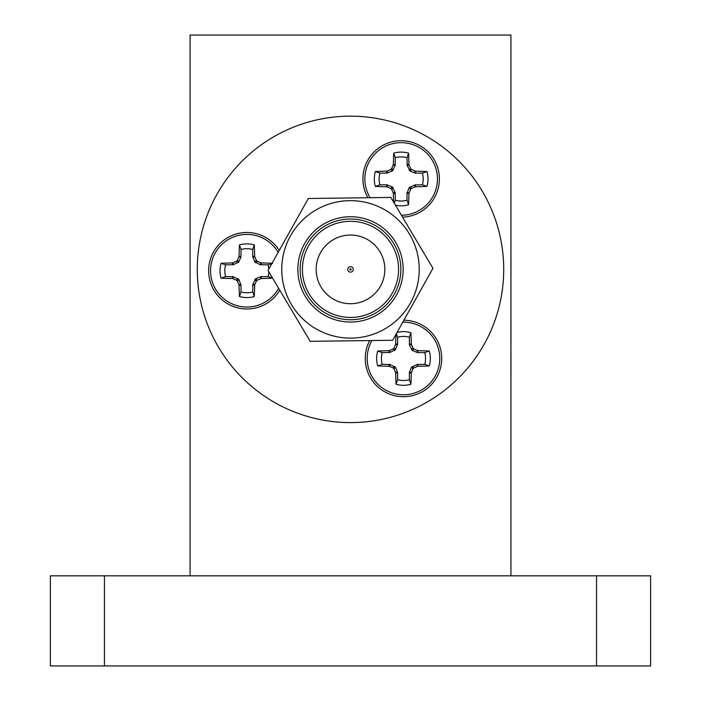 <?xml version="1.0" encoding="UTF-8"?>
<svg xmlns="http://www.w3.org/2000/svg" width="701" height="701" viewBox="0 0 701 701"><rect width="100%" height="100%" fill="white"/><g stroke="black" fill="none" stroke-linecap="round" stroke-linejoin="round"><path stroke-width="1.05" d="M596.551 575.819L650.624 575.819L650.624 665.95L50.376 665.95L50.376 575.819L596.551 575.819L596.551 665.95M510.933 575.819L510.933 35.05L190.067 35.05L190.067 575.819M350.202 269.92A0.613 0.613 0 0 0 351.035 269.683A0.613 0.613 0 0 0 350.798 268.851A0.613 0.613 0 0 0 349.965 269.088A0.613 0.613 0 0 0 350.202 269.92M351.841 266.985A2.751 2.751 0 0 1 352.901 270.726A2.751 2.751 0 0 1 349.159 271.778A2.751 2.751 0 0 1 348.099 268.045A2.751 2.751 0 0 1 351.841 266.985M275.616 403.057A153.221 153.221 0 0 0 484.172 344.27A153.221 153.221 0 0 0 425.384 135.714A153.221 153.221 0 0 0 216.828 194.501A153.221 153.221 0 0 0 275.616 403.057M384.095 209.415A68.742 68.742 0 0 1 410.471 302.981A68.742 68.742 0 0 1 316.905 329.356A68.742 68.742 0 0 1 290.529 235.79A68.742 68.742 0 0 1 384.095 209.415M392.656 340.265L310.192 341.334L268.036 270.455L308.344 198.497L390.808 197.428L432.964 268.317L392.656 340.265M333.72 299.345A34.34 34.34 0 0 0 380.459 286.166A34.34 34.34 0 0 0 367.28 239.427A34.34 34.34 0 0 0 320.541 252.605A34.34 34.34 0 0 0 333.72 299.345M373.992 227.439A48.071 48.071 0 0 0 308.554 245.885A48.071 48.071 0 0 0 327.008 311.323A48.071 48.071 0 0 0 392.446 292.878A48.071 48.071 0 0 0 373.992 227.439M375.114 225.442A50.367 50.367 0 0 0 306.565 244.772A50.367 50.367 0 0 0 325.886 313.321A50.367 50.367 0 0 0 394.435 293.999A50.367 50.367 0 0 0 375.114 225.442M324.765 315.319A52.654 52.654 0 0 0 396.433 295.121A52.654 52.654 0 0 0 376.235 223.444A52.654 52.654 0 0 0 304.567 243.65A52.654 52.654 0 0 0 324.765 315.319M510.959 348.791L510.95 413.283M510.95 193.721L510.933 417.148M510.959 343.735L510.95 287.831M510.95 287.603L510.95 252.378M510.959 252.877L510.95 221.569M510.959 344.06L510.959 343.324M510.95 219.763L510.959 217.091M510.959 346.206L510.959 343.683M510.959 220.096L510.959 220.885L510.959 220.096M510.959 221.963L510.95 220.885M510.959 219.939L510.959 220.771L510.959 219.939M510.959 217.932L510.959 217.144L510.959 217.932M510.959 216.986L510.959 217.827L510.959 216.986M510.959 216.145L510.959 216.977L510.959 216.145M424.736 352.603L417.682 352.603L412.311 350.509L409.472 344.874L409.349 337.216A22.046 22.046 0 0 0 397.616 337.216L397.616 344.27L395.522 349.641L389.896 352.48L382.229 352.603A22.046 22.046 0 0 0 382.229 364.336L389.896 364.459L395.522 367.289L397.616 372.669L397.616 379.714A22.046 22.046 0 0 0 409.349 379.714L409.349 372.669L411.443 367.289L417.069 364.459L424.736 364.336A22.046 22.046 0 0 0 424.736 352.603L429.284 351.035A26.848 26.848 0 0 1 429.284 365.904A57.806 5.038 180 0 1 418.068 366.264L417.454 366.404A57.359 4.995 157.5 0 1 413.835 367.955L412.968 368.822A57.359 4.995 112.5 0 1 411.417 372.441L411.285 373.046A57.806 5.038 90 0 1 410.917 384.262A26.848 26.848 0 0 1 396.047 384.262A57.806 5.038 -90 0 1 395.679 373.046L395.548 372.441A57.359 4.995 -112.5 0 1 393.997 368.822L393.13 367.955A57.359 4.995 -157.5 0 1 389.511 366.404L388.897 366.264A57.806 5.038 180 0 1 377.69 365.904A26.848 26.848 0 0 1 377.69 351.035A57.806 5.038 -0 0 1 388.897 350.666L389.511 350.535A57.359 4.995 -22.5 0 1 393.13 348.975L393.997 348.117A57.359 4.995 -67.5 0 1 395.548 344.489L395.679 343.884A57.806 5.038 -90 0 1 395.977 334.342M402.795 322.18A36.294 36.294 0 0 1 439.781 358.465A36.294 36.294 0 0 1 403.487 394.759A36.294 36.294 0 0 1 371.924 340.537M403.881 320.234A38.231 38.231 0 0 1 441.718 358.465A38.231 38.231 0 0 1 403.487 396.696A38.231 38.231 0 0 1 369.699 340.563A38.231 38.231 0 0 0 403.487 396.696M397.073 332.397A26.848 26.848 0 0 1 410.917 332.668A57.806 5.038 90 0 1 411.285 343.884L411.417 344.489A57.359 4.995 67.5 0 1 412.968 348.117L413.835 348.975A57.359 4.995 22.5 0 1 417.454 350.535L418.068 350.666A57.806 5.038 0 0 1 429.284 351.035M409.349 337.216L410.917 332.668M397.616 337.216L396.38 333.632M424.736 364.336L429.284 365.904M382.229 352.603L377.69 351.035M382.229 364.336L377.69 365.904M397.616 379.714L396.047 384.262M409.349 379.714L410.917 384.262M268.842 269.009A22.046 22.046 0 0 0 268.115 264.864L272.654 263.296M278.63 288.277A36.294 36.294 0 0 1 210.563 270.726A36.294 36.294 0 0 1 278.166 252.36M279.769 290.188A38.231 38.231 0 0 1 208.626 270.726A38.231 38.231 0 0 1 279.252 250.423M272.619 278.166A57.806 5.038 180 0 1 261.447 278.534L260.833 278.665A57.359 4.995 157.5 0 1 257.214 280.216L256.347 281.083A57.359 4.995 112.5 0 1 254.796 284.702L254.665 285.316A57.806 5.038 90 0 1 254.297 296.523A26.848 26.848 0 0 1 239.427 296.523A57.806 5.038 -90 0 1 239.059 285.316L238.927 284.702A57.359 4.995 -112.5 0 1 237.376 281.083L236.509 280.216A57.359 4.995 -157.5 0 1 232.89 278.665L232.276 278.534A57.806 5.038 180 0 1 221.06 278.166A26.848 26.848 0 0 1 221.06 263.296A57.806 5.038 -0 0 1 232.276 262.928L232.89 262.796A57.359 4.995 -22.5 0 1 236.509 261.236L237.376 260.378A57.359 4.995 -67.5 0 1 238.927 256.75L239.059 256.145A57.806 5.038 -90 0 1 239.427 244.929A26.848 26.848 0 0 1 254.297 244.929A57.806 5.038 90 0 1 254.665 256.145L254.796 256.75A57.359 4.995 67.5 0 1 256.347 260.378L257.214 261.236A57.359 4.995 22.5 0 1 260.833 262.796L261.447 262.928A57.806 5.038 0 0 1 272.058 263.269M268.115 264.864L260.448 264.741L254.822 261.902L252.728 256.531L252.728 249.477L254.297 244.929M252.728 249.477A22.046 22.046 0 0 0 240.995 249.477L239.427 244.929M240.995 249.477L240.995 256.531L238.901 261.902L233.275 264.741L225.608 264.864A22.046 22.046 0 0 0 225.608 276.597L233.275 276.72L238.901 279.55L240.995 284.93L240.995 291.975A22.046 22.046 0 0 0 252.728 291.975L252.851 284.317L255.69 278.691L261.061 276.597L268.115 276.597L272.654 278.166M268.115 276.597A22.046 22.046 0 0 0 268.877 271.874M225.608 264.864L221.06 263.296M225.608 276.597L221.06 278.166M240.995 291.975L239.427 296.523M252.728 291.975L254.297 296.523M422.405 173.094L415.351 173.094L409.98 171L407.141 165.375L407.027 157.707A22.046 22.046 0 0 0 395.285 157.707L395.171 165.375L392.332 171L386.961 173.094L379.907 173.094A22.046 22.046 0 0 0 379.907 184.827L386.961 184.827L392.332 186.922L395.171 192.547L395.285 200.206A22.046 22.046 0 0 0 407.027 200.206L407.027 193.161L409.121 187.78L414.747 184.95L422.405 184.827A22.046 22.046 0 0 0 422.405 173.094L426.953 171.526A26.848 26.848 0 0 1 426.953 186.396A57.806 5.038 180 0 1 415.737 186.764L415.132 186.895A57.359 4.995 157.5 0 1 411.505 188.446L410.646 189.314A57.359 4.995 112.5 0 1 409.095 192.933L408.955 193.546A57.806 5.038 90 0 1 408.587 204.753A26.848 26.848 0 0 1 395.417 205.183M370.075 197.7A36.294 36.294 0 0 1 401.156 142.662A36.294 36.294 0 0 1 437.45 178.834A36.294 36.294 0 0 1 401.41 215.251M401.156 140.726A38.231 38.231 0 0 0 367.85 197.726A38.231 38.231 0 0 1 401.156 140.726A38.231 38.231 0 0 1 439.387 178.957A38.231 38.231 0 0 1 402.54 217.161M393.611 202.151A57.806 5.038 -90 0 1 393.357 193.546L393.217 192.933A57.359 4.995 -112.5 0 1 391.666 189.314L390.808 188.446A57.359 4.995 -157.5 0 1 387.18 186.895L386.575 186.764A57.806 5.038 180 0 1 375.359 186.396A26.848 26.848 0 0 1 375.359 171.526A57.806 5.038 -0 0 1 386.575 171.158L387.18 171.026A57.359 4.995 -22.5 0 1 390.808 169.467L391.666 168.608A57.359 4.995 -67.5 0 1 393.217 164.98L393.357 164.376A57.806 5.038 -90 0 1 393.725 153.16A26.848 26.848 0 0 1 408.587 153.16A57.806 5.038 90 0 1 408.955 164.376L409.095 164.98A57.359 4.995 67.5 0 1 410.646 168.608L411.505 169.467A57.359 4.995 22.5 0 1 415.132 171.026L415.737 171.158A57.806 5.038 0 0 1 426.953 171.526M407.027 157.707L408.587 153.16M395.285 157.707L393.725 153.16M422.405 184.827L426.953 186.396M379.907 173.094L375.359 171.526M379.907 184.827L375.359 186.396M395.285 200.206L394.251 203.22M407.027 200.206L408.587 204.753M104.449 665.95L104.449 575.819M409.349 344.27L411.285 343.884M411.443 349.641L412.968 348.117M411.417 344.489L409.472 344.874M417.069 352.48L417.454 350.535M413.835 348.975L412.311 350.509M418.068 350.666L417.682 352.603M389.283 352.603L388.897 350.666M389.511 350.535L389.896 352.48M394.654 350.509L393.13 348.975M393.997 348.117L395.522 349.641M397.493 344.874L395.548 344.489M395.679 343.884L397.616 344.27M397.616 372.669L395.679 373.046M395.548 372.441L397.493 372.056M395.522 367.289L393.997 368.822M389.896 364.459L389.511 366.404M393.13 367.955L394.654 366.43M388.897 366.264L389.283 364.336M417.682 364.336L418.068 366.264M417.454 366.404L417.069 364.459M412.311 366.43L413.835 367.955M412.968 368.822L411.443 367.289M409.472 372.056L411.417 372.441M411.285 373.046L409.349 372.669M246.857 308.957A38.231 38.231 0 0 1 208.626 270.726A38.231 38.231 0 0 1 246.857 232.495M252.728 256.531L254.665 256.145M254.822 261.902L256.347 260.378M254.796 256.75L252.851 257.144M260.448 264.741L260.833 262.796M257.214 261.236L255.69 262.77M261.447 262.928L261.061 264.864M232.662 264.864L232.276 262.928M232.89 262.796L233.275 264.741M238.033 262.77L236.509 261.236M237.376 260.378L238.901 261.902M240.872 257.144L238.927 256.75M239.059 256.145L240.995 256.531M240.995 284.93L239.059 285.316M238.927 284.702L240.872 284.317M238.901 279.55L237.376 281.083M233.275 276.72L232.89 278.665M236.509 280.216L238.033 278.691M232.276 278.534L232.662 276.597M261.061 276.597L261.447 278.534M260.833 278.665L260.448 276.72M255.69 278.691L257.214 280.216M256.347 281.083L254.822 279.55M252.851 284.317L254.796 284.702M254.665 285.316L252.728 284.93M407.027 164.761L408.955 164.376M409.121 170.133L410.646 168.608M409.095 164.98L407.141 165.375M414.747 172.972L415.132 171.026M411.505 169.467L409.98 171M415.737 171.158L415.351 173.094M386.961 173.094L386.575 171.158M387.18 171.026L387.565 172.972M392.332 171L390.808 169.467M391.666 168.608L393.191 170.133M395.171 165.375L393.217 164.98M393.357 164.376L395.285 164.761M395.285 193.161L393.357 193.546M393.217 192.933L395.171 192.547M393.191 187.78L391.666 189.314M387.565 184.95L387.18 186.895M390.808 188.446L392.332 186.922M386.575 186.764L386.961 184.827M415.351 184.827L415.737 186.764M415.132 186.895L414.747 184.95M409.98 186.922L411.505 188.446M410.646 189.314L409.121 187.78M407.141 192.547L409.095 192.933M408.955 193.546L407.027 193.161"/></g></svg>
